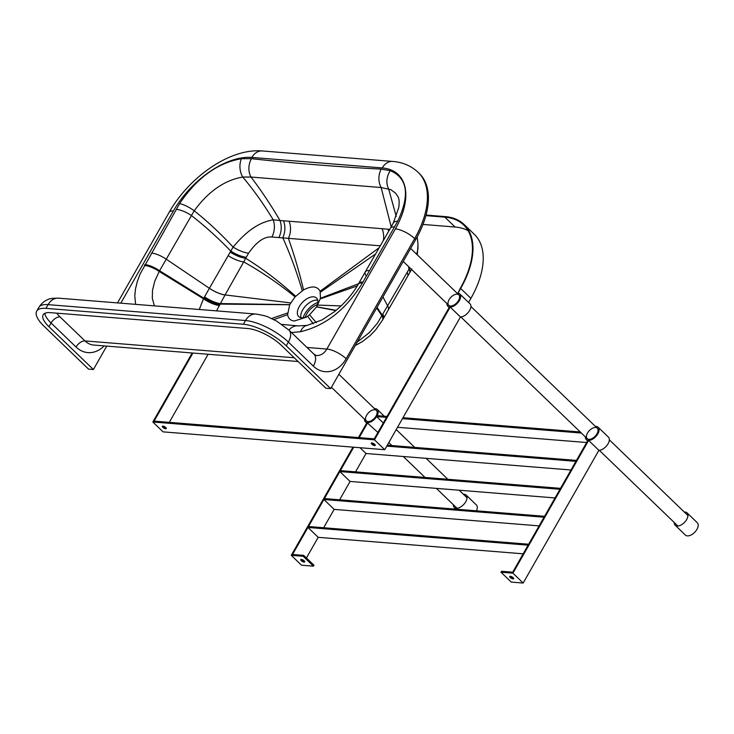 <?xml version="1.0" encoding="UTF-8"?>
<svg xmlns="http://www.w3.org/2000/svg" width="734" height="734" viewBox="0 0 734 734"><rect width="100%" height="100%" fill="white"/><g stroke="black" fill="none" stroke-linecap="round" stroke-linejoin="round"><path stroke-width="1.1" d="M463.402 494.266A8.569 4.762 133.9 0 1 466.145 495.083A8.569 4.762 133.9 0 1 465.787 501.698A8.569 4.762 133.9 0 1 454.254 507.423A8.569 4.762 133.9 0 1 453.337 504.717M476.439 510.809A8.569 4.762 -46.1 0 0 476.394 504.955L466.145 495.083M376.056 416.031A7.257 4.037 -46.1 0 0 376.358 410.425A7.257 4.037 -46.1 0 0 368.422 412.857A7.257 4.037 -46.1 0 0 366.294 420.876A7.257 4.037 -46.1 0 0 376.056 416.031M374.533 408.673A8.569 4.762 133.9 0 1 377.267 409.48A8.569 4.762 133.9 0 1 376.918 416.105A8.569 4.762 133.9 0 1 365.385 421.821A8.569 4.762 133.9 0 1 364.468 419.114M304.445 561.143A2.285 0.789 29.7 0 1 301.766 559.73A2.285 0.789 29.7 0 1 301.536 559.482M301.234 560.657A2.285 0.789 -150.3 0 0 303.27 561.905A2.285 0.789 -150.3 0 0 304.711 561.914A2.285 0.789 -150.3 0 0 303.114 560.097A2.285 0.789 -150.3 0 0 300.738 559.647A2.285 0.789 -150.3 0 0 301.234 560.657M313.436 566.171L313.969 565.235L303.72 555.363L303.188 556.289L313.436 566.171L301.518 565.208L291.27 555.335L352.971 447.153M360.009 447.722L366.018 453.502L355.55 471.861M339.824 471.567L340.356 470.632L560.51 488.349L559.987 489.284L339.824 471.567L350.081 481.44L339.613 499.799M323.887 499.505L324.419 498.579L544.573 516.296L544.05 517.222L323.887 499.505L334.144 509.387L323.666 527.737M307.95 527.452L308.482 526.517L528.636 544.233L528.104 545.169L307.95 527.452L318.198 537.325L306.427 557.968M303.188 556.289L291.27 555.335M358.44 437.565L366.982 422.591L377.909 432.454M367.725 422.656L359.183 437.629M353.715 447.208L292.545 554.464L303.72 555.363M426.041 215.053L445.162 216.594A82.814 46.068 133.9 0 1 464.09 224.476A82.814 46.068 133.9 0 1 460.658 288.462L457.998 293.132L460.218 288.434A82.125 45.682 -46.1 0 0 463.622 224.971A82.125 45.682 -46.1 0 0 444.841 217.154L425.894 215.631M422.958 224.439L455.098 227.026A82.125 45.682 133.9 0 1 468.053 230.632M468.576 302.436L470.916 298.343A82.814 46.068 -46.1 0 0 474.347 234.348L464.09 224.476M383.313 422.986L376.652 416.563L377.184 415.637L387.047 416.426M581.374 433.042L402.452 418.646M386.515 417.362L376.652 416.563M397.516 427.298L586.659 442.519M402.984 417.71L580.273 431.977M350.081 481.44L555.051 497.936M166.012 427.803A2.285 0.789 29.7 0 1 163.333 426.39A2.285 0.789 29.7 0 1 163.104 426.142M162.801 427.316A2.285 0.789 -150.3 0 0 164.838 428.564A2.285 0.789 -150.3 0 0 166.279 428.573A2.285 0.789 -150.3 0 0 164.682 426.757A2.285 0.789 -150.3 0 0 162.306 426.307A2.285 0.789 -150.3 0 0 162.801 427.316M384.735 449.703L460.447 316.969L450.19 307.087L374.478 439.831L384.735 449.703L163.086 431.867L152.828 421.995L192.198 352.981M192.941 353.045L154.103 421.123L374.267 438.84L449.447 307.032L450.19 307.087M169.297 422.344L208.126 354.265M374.991 444.62A2.285 0.789 29.7 0 1 372.083 442.96M374.762 444.382A2.285 0.789 -150.3 0 0 372.725 443.134A2.285 0.789 -150.3 0 0 371.294 443.125A2.285 0.789 -150.3 0 0 372.881 444.942A2.285 0.789 -150.3 0 0 375.257 445.391A2.285 0.789 -150.3 0 0 374.762 444.382M374.478 439.831L152.828 421.995M684.308 512.048A8.569 4.762 133.9 0 1 687.042 512.855A8.569 4.762 133.9 0 1 686.694 519.479A8.569 4.762 133.9 0 1 675.161 525.195A8.569 4.762 133.9 0 1 674.243 522.498M675.161 525.195L685.418 535.077A8.569 4.762 -46.1 0 0 696.942 529.352A8.569 4.762 -46.1 0 0 697.3 522.736L687.042 512.855M135.616 304.362L134.79 295.912L135.487 288.985L137.267 281.663L140.185 273.819L179.582 203.648C196.951 177.83 217.567 162.847 241.449 158.709L251.478 158.663C288.15 162.829 341.934 167.187 381.23 169.104L390.332 170.692C407.59 178.087 410.058 194.923 397.755 221.2L362.468 282.966C345.916 309.629 325.263 325.878 300.509 331.713L291.481 332.539M243.394 324.254L45.958 308.363A34.269 11.808 -150.3 0 0 36.7 311.143L38.829 307.418A34.269 11.808 29.7 0 1 48.077 304.638L245.514 320.529L243.394 324.254A34.269 11.808 29.7 0 1 286.251 345.806L330.685 388.607L415.692 239.587L414.664 238.596A85.667 47.655 -46.1 0 0 418.215 172.398C411.141 165.838 402.636 162.196 392.699 161.443A15.423 11.661 94.6 0 0 382.231 167.93L251.845 157.434A70.244 39.076 -46.1 0 0 173.352 211.025L120.798 303.17M36.7 311.143A34.269 11.808 -150.3 0 0 44.113 326.318L88.548 369.119L93.392 369.514L48.958 326.713A26.846 9.248 29.7 0 1 43.15 314.822A26.846 9.248 29.7 0 1 50.398 312.647L247.835 328.529A26.846 9.248 29.7 0 1 281.406 345.42L325.841 388.213L330.685 388.607M106.742 346.109L93.392 369.514M418.215 172.398L419.242 173.389A85.667 47.655 133.9 0 1 415.692 239.587M357.219 342.099L369.413 332.566L377.404 323.254L409.82 267.8M416.728 254.322L417.93 248.844L417.995 244.119L417.334 254.9M382.854 314.354A19.992 7.01 29.4 0 1 383.387 318.593L382.515 320.134A19.992 7.037 -150.5 0 0 382.001 315.895L376.67 307.986M409.233 268.772A19.992 6.679 30.2 0 1 409.71 272.709L409.508 273.048A19.992 6.67 -149.8 0 0 409.031 269.103L408.443 266.479M411.866 268.965L409.71 272.709A19.992 6.679 30.2 0 1 409.6 272.874M317.483 304.61A12.854 7.147 133.9 0 0 306.766 313.877A12.854 7.147 -46.1 0 0 305.298 317.253M300.931 317.684A12.854 7.147 133.9 0 1 302.665 309.932A12.854 7.147 133.9 0 1 317.749 300.224M316.492 307.078A12.854 7.147 -46.1 0 0 316.547 298.05A12.854 7.147 -46.1 0 0 299.252 306.638A12.854 7.147 -46.1 0 0 298.71 316.565A12.854 7.147 -46.1 0 0 307.729 316.18M317.895 302.436A15.708 8.735 -46.1 0 0 303.142 317.749M295.068 296.848L289.673 304.748L287.636 314.675C288.251 318.483 290.471 320.602 294.297 321.024L306.234 317.198L309.546 314.767L316.602 306.913L320.455 298.252L320.107 291.242C317.262 286.058 311.748 285.618 303.564 289.912L295.068 296.848C278.489 283.416 261.377 271.773 243.716 261.9L225.072 294.93L290.636 302.903M317.446 305.573L317.73 305.087L341.09 305.904M380.203 245.817L271.929 237.009C264.423 236.293 256.643 241.688 248.569 253.175L243.716 261.9A17.13 6.111 -150.9 0 1 228.155 255.625L209.41 288.26A17.13 5.854 -150.2 0 0 225.072 294.93L216.53 310.877M389.754 229.366L387.983 229.219A17.13 12.836 -86.8 0 1 388.671 231.228M387.983 229.219L382.102 228.705A17.13 12.854 -86.8 0 1 383.405 240.293M382.102 228.705L289.095 221.218A17.13 13.056 -83.9 0 1 288.379 238.385C294.013 254.157 299.068 271.332 303.564 289.912M289.095 221.218L283.507 220.806A17.13 13.074 -84 0 1 282.755 237.743C289.958 253.542 296.472 271.195 302.289 290.692M283.507 220.806L279.984 220.512A17.13 12.964 -82.7 0 1 278.856 237.596M397.755 221.2A15.423 6.111 27.1 0 0 393.259 223.063L398.709 207.713C399.461 202.951 399.278 199.373 398.158 196.969L395.773 193.336L390.846 189.675L381.148 187.519L251 177.05C261.139 190.354 270.8 204.841 279.984 220.512L273.222 219.805A17.13 12.781 -83 0 1 271.929 237.009M251.478 158.663A15.423 11.772 -83.8 0 0 251 177.05L242.743 177.05C253.478 189.757 263.634 204.015 273.222 219.805C261.286 222.026 248.909 228.127 233.118 247.074L228.155 255.625M209.41 288.26L203.465 298.775A17.13 5.799 -149.8 0 0 218.98 305.5M241.449 158.709A15.423 10.689 -96 0 0 242.743 177.05C224.604 180.133 208.428 191.372 194.207 210.777L159.177 271.452L203.465 298.775L199.263 309.482M144.405 265.424A15.423 5.358 -150.4 0 1 159.177 271.452L154.709 281.406L152.544 290.113L152.277 298.059L154.36 305.867M362.945 282.122A15.423 5.413 -150.6 0 0 358.743 283.443L358.32 284.186C352.283 294.573 344.319 303.748 334.41 311.711L321.96 319.951L307.096 325.41A15.423 10.203 80.1 0 0 307.096 325.41L307.096 325.41A15.423 10.203 80.1 0 0 300.509 331.713M307.096 325.41L297.986 325.887A15.423 11.716 95.3 0 0 288.921 330.071M391.204 226.861L381.148 187.519A15.423 11.551 -86.9 0 1 381.23 169.104M396.232 216.429L388.607 188.794A15.423 12.35 -72.6 0 1 390.332 170.692M449.07 299.711A7.257 4.037 -46.1 0 0 448.768 305.316A7.257 4.037 -46.1 0 0 456.704 302.885A7.257 4.037 -46.1 0 0 458.833 294.866A7.257 4.037 -46.1 0 0 449.07 299.711M456.998 293.105A8.569 4.762 133.9 0 1 459.741 293.921A8.569 4.762 133.9 0 1 459.383 300.536A8.569 4.762 133.9 0 1 447.85 306.262A8.569 4.762 133.9 0 1 446.942 303.555M460.447 316.969A8.569 4.762 -46.1 0 0 469.641 310.418A8.569 4.762 -46.1 0 0 469.999 303.793L459.741 293.921M587.503 433.051A7.257 4.037 -46.1 0 0 587.2 438.657A7.257 4.037 -46.1 0 0 595.136 436.225A7.257 4.037 -46.1 0 0 597.265 428.206A7.257 4.037 -46.1 0 0 587.503 433.051M595.439 426.445A8.569 4.762 133.9 0 1 598.173 427.261A8.569 4.762 133.9 0 1 597.815 433.877A8.569 4.762 133.9 0 1 586.292 439.602A8.569 4.762 133.9 0 1 585.374 436.895M523.168 583.044L512.919 573.171L500.992 572.208L511.249 582.09L523.168 583.044L598.88 450.309A8.569 4.762 -46.1 0 0 608.073 443.758A8.569 4.762 -46.1 0 0 608.431 437.134L598.173 427.261M513.424 577.961A2.285 0.789 29.7 0 1 510.525 576.3M513.204 577.713A2.285 0.789 -150.3 0 0 511.158 576.474A2.285 0.789 -150.3 0 0 509.726 576.465A2.285 0.789 -150.3 0 0 511.323 578.282A2.285 0.789 -150.3 0 0 513.69 578.731A2.285 0.789 -150.3 0 0 513.204 577.713M500.992 572.208L501.524 571.281L512.699 572.181L587.879 440.372L588.631 440.428L512.919 573.171M598.88 450.309L588.631 440.428M387.313 445.189L576.456 460.411L575.924 461.337L386.781 446.116M373.542 444.079L374.514 444.162M366.018 453.502L570.988 469.999M334.144 509.387L539.105 525.883M318.198 537.325L523.168 553.821M455.098 227.026L444.841 217.154M470.916 298.343L460.658 288.462M306.959 347.448L326.841 349.045L395.378 228.898A70.244 39.076 -46.1 0 0 382.231 167.93M395.378 228.898A15.423 5.312 29.7 0 1 414.664 238.596L346.127 358.743A15.423 5.312 -150.3 0 0 326.841 349.045A15.423 11.661 94.6 0 1 316.382 355.531L313.969 354.201A15.423 8.579 133.9 0 1 313.326 366.11A30.837 23.323 94.6 0 0 346.127 358.743M392.699 161.443L262.313 150.956A15.423 11.661 94.6 0 0 251.845 157.434M262.313 150.956C230.045 148.029 189.06 177.096 169.187 212.282A15.423 5.312 29.7 0 1 173.352 211.025M313.326 366.11L288.379 342.081L286.251 345.806M313.969 354.201L289.012 330.162A15.423 8.579 133.9 0 1 288.379 342.081A34.269 11.808 29.7 0 0 245.514 320.529A15.423 11.661 -85.4 0 1 255.982 314.051L58.546 298.16A15.423 11.661 -85.4 0 0 48.077 304.638L45.958 308.363M104.164 345.897A30.837 23.323 -85.4 0 1 76.033 347.017L51.077 322.988L48.958 326.713M56.857 313.161A18.845 6.496 -150.3 0 0 60.014 316.886A7.991 4.45 -46.1 0 0 51.077 322.988A26.846 9.248 29.7 0 1 44.847 313.317M60.014 316.886L84.97 340.915L294.224 357.761M76.033 347.017A7.991 4.45 133.9 0 1 84.97 340.915A22.846 17.277 -85.4 0 0 93.759 345.063L298.114 361.504M382.964 296.958L388.57 307.656L388.332 309.849L383.387 318.593M382.854 319.529A19.992 7.028 -150.6 0 0 382.331 315.299L377.047 307.326M409.508 273.048L407.581 276.379A19.992 6.689 -149.9 0 0 407.076 272.378M383.084 319.125A19.992 7.01 -150.6 0 0 382.552 314.895M316.675 306.812L336.117 310.326M357.302 285.902L320.308 298.876M358.568 283.737L320.455 298.252M375.441 254.092L320.428 292.15M379.065 247.789L320.107 291.242M230.219 252.074A17.13 6.129 -151 0 0 245.716 258.285C262.855 268.965 279.489 281.627 295.609 296.252M204.538 296.875A17.13 5.78 -149.9 0 0 220.09 303.564L289.728 304.638M204.245 297.398A17.13 5.78 -149.9 0 0 219.787 304.096L289.673 304.748M271.543 318.501L287.526 312.996M273.855 319.611L287.636 314.675M313.317 323.777L307.592 316.281M316.317 322.639L309.546 314.767M335.823 310.574L316.602 306.913M179.582 203.648A15.423 4.496 -147.8 0 1 194.207 210.777C207.557 221.393 220.53 233.495 233.118 247.074A17.13 6 -151.3 0 0 248.569 253.175M176.178 209.383A15.423 5.496 -150.9 0 1 191.299 215.447C204.869 225.989 218.035 237.88 230.788 251.092A17.13 6.129 -151.1 0 0 246.294 257.258M151.498 253.074A15.423 5.276 -150.2 0 1 166.15 259.12L209.392 288.306A17.13 5.854 -150.2 0 0 225.054 294.976M144.882 264.57A15.423 5.211 -150 0 1 159.581 270.736L203.804 298.178A17.13 5.78 -149.8 0 0 219.328 304.894M358.743 283.443L365.275 271.883A15.423 5.349 29.6 0 1 369.459 270.607M358.32 284.186A15.423 5.266 29.8 0 1 362.468 282.966M393.259 223.063L390.506 228.072A15.423 5.129 30.3 0 1 394.598 226.962M365.725 275.186A15.423 5.349 29.6 0 1 365.275 271.883L390.506 228.072M331.438 387.295L366.294 420.876M388.809 442.565L391.919 445.556M403.278 456.502L425.032 477.449M436.391 488.385L456.998 508.231M338.851 374.294L376.358 410.425M396.222 429.564L414.738 447.391M426.096 458.337L447.85 479.284M459.209 490.22L467.053 497.79M454.254 507.423L456.071 509.167M365.385 421.821L366.697 423.087M377.267 409.48L384.249 416.206M117.495 302.903L169.187 212.282M38.829 307.418C42.838 301.197 47.242 299.857 48.004 299.545C49.224 298.61 52.738 298.151 58.546 298.16M255.982 314.051C263.212 315.299 267.46 316.372 268.717 317.281L276.856 321.235L289.012 330.162M417.187 236.889L417.995 244.119M407.581 276.379L388.341 309.849M382.515 320.134L375.725 329.786L370.009 335.686L362.412 341.585L355.247 345.549M297.986 325.887L281.939 324.419M687.96 515.562L609.339 439.84M597.265 428.206L470.907 306.5M458.833 294.866L410.636 248.45M677.895 526.012L599.283 450.291M587.2 438.657L460.842 316.95M448.768 305.316L403.223 261.442M449.162 307.528L447.85 306.262M587.604 440.868L586.292 439.602"/></g></svg>
